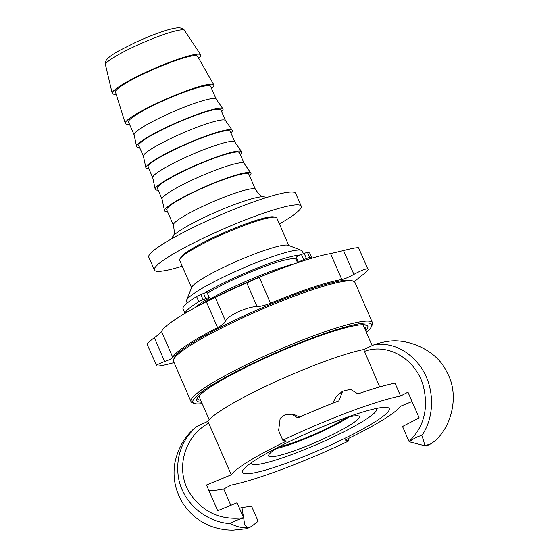 <?xml version="1.0" encoding="UTF-8"?>
<svg xmlns="http://www.w3.org/2000/svg" width="558" height="558" viewBox="0 0 558 558"><rect width="100%" height="100%" fill="white"/><g stroke="black" fill="none" stroke-linecap="round" stroke-linejoin="round"><path stroke-width="0.84" d="M297.351 262.211A59.971 7.582 156.5 0 0 298.16 261.597M205.776 298.572L203.056 299.66L200.817 294.512L203.544 293.431L205.776 298.572A4.708 0.593 -23.5 0 1 209.278 297.679L207.046 292.538A4.708 0.593 156.5 0 0 204.633 293.02A63.117 7.979 -23.5 0 1 300.302 254.978A4.708 0.593 156.5 0 0 296.319 257.357L298.516 262.42M207.36 293.264A54.168 6.849 -23.5 0 1 261.458 267.68A54.168 6.849 -23.5 0 1 296.2 259.561L297.581 262.734M172.645 238.238L172.513 237.931A50.638 6.403 -23.5 0 1 172.799 236.571A50.638 6.403 -23.5 0 1 216.392 211.873A50.638 6.403 -23.5 0 1 264.192 196.828A50.638 6.403 -23.5 0 1 264.29 196.848A50.638 6.403 -23.5 0 1 265.385 197.553L265.517 197.853M247.843 173.566A44.752 5.657 -23.5 0 1 248.805 174.187L255.445 189.455A44.752 5.657 156.5 0 0 212.152 202.108A44.752 5.657 156.5 0 0 173.371 225.146L166.73 209.878A44.752 5.657 -23.5 0 1 202.052 188.367A44.752 5.657 -23.5 0 1 247.843 173.566M201.299 304.305A63.117 7.979 -23.5 0 1 294.289 263.871M187.202 303.029L186.498 301.404A63.117 7.979 -23.5 0 1 186.56 300.26A63.117 7.979 -23.5 0 1 239.996 269.437A63.117 7.979 -23.5 0 1 300.901 250.193A63.117 7.979 -23.5 0 1 301.39 250.333A63.117 7.979 -23.5 0 1 302.269 251.065L303.419 253.716M186.56 300.26L191.833 287.196A52.989 6.703 -23.5 0 1 236.697 261.311A52.989 6.703 -23.5 0 1 287.823 245.157A52.989 6.703 -23.5 0 1 288.235 245.276L301.39 250.333M191.61 287.754L179.669 260.3A52.989 6.703 -23.5 0 1 221.491 234.827A52.989 6.703 -23.5 0 1 275.715 217.299A52.989 6.703 -23.5 0 1 276.859 218.039L288.8 245.492M167.477 211.58A47.102 5.957 -23.5 0 1 165.593 211.468A47.102 5.957 -23.5 0 1 164.526 210.666A47.102 5.957 -23.5 0 1 202.296 187.934A47.102 5.957 -23.5 0 1 249.949 172.596A47.102 5.957 -23.5 0 1 250.891 173.113A47.102 5.957 -23.5 0 1 249.552 175.896M164.526 210.666L162.029 199.025A44.752 5.657 -23.5 0 1 197.909 177.423A44.752 5.657 -23.5 0 1 243.183 162.852A44.752 5.657 -23.5 0 1 244.076 163.348L250.891 173.113M162.043 199.094L157.419 188.451A44.752 5.657 -23.5 0 1 192.733 166.947A44.752 5.657 -23.5 0 1 238.524 152.146A44.752 5.657 -23.5 0 1 239.494 152.759L244.118 163.41M158.158 190.152A47.102 5.957 -23.5 0 1 156.275 190.041A47.102 5.957 -23.5 0 1 155.208 189.246A47.102 5.957 -23.5 0 1 192.977 166.507A47.102 5.957 -23.5 0 1 240.631 151.169A47.102 5.957 -23.5 0 1 241.579 151.692A47.102 5.957 -23.5 0 1 240.233 154.468M155.208 189.246L152.718 177.597A44.752 5.657 -23.5 0 1 188.597 156.003A44.752 5.657 -23.5 0 1 233.865 141.432A44.752 5.657 -23.5 0 1 234.765 141.92L241.579 151.692M152.732 177.667L148.1 167.023A44.752 5.657 -23.5 0 1 183.422 145.519A44.752 5.657 -23.5 0 1 229.205 130.718A44.752 5.657 -23.5 0 1 230.175 131.339L234.806 141.983M148.84 168.732A47.102 5.957 -23.5 0 1 146.956 168.614A47.102 5.957 -23.5 0 1 145.896 167.819A47.102 5.957 -23.5 0 1 183.666 145.08A47.102 5.957 -23.5 0 1 231.319 129.749A47.102 5.957 -23.5 0 1 232.261 130.265A47.102 5.957 -23.5 0 1 230.914 133.041M145.896 167.819L143.399 156.17A44.752 5.657 -23.5 0 1 179.278 134.576A44.752 5.657 -23.5 0 1 224.546 120.005A44.752 5.657 -23.5 0 1 225.446 120.5L232.261 130.265M143.413 156.247L138.782 145.596A44.752 5.657 -23.5 0 1 174.103 124.092A44.752 5.657 -23.5 0 1 219.894 109.291A44.752 5.657 -23.5 0 1 220.856 109.912L225.488 120.556M139.528 147.305A47.102 5.957 -23.5 0 1 137.645 147.186A47.102 5.957 -23.5 0 1 136.577 146.391A47.102 5.957 -23.5 0 1 174.347 123.66A47.102 5.957 -23.5 0 1 222 108.322A47.102 5.957 -23.5 0 1 222.942 108.838A47.102 5.957 -23.5 0 1 221.603 111.614M136.577 146.391L134.08 134.75A44.752 5.657 -23.5 0 1 169.967 113.148A44.752 5.657 -23.5 0 1 215.235 98.578A44.752 5.657 -23.5 0 1 216.127 99.073L222.942 108.838M134.094 134.82L128.535 122.035A44.752 5.657 -23.5 0 1 163.857 100.524A44.752 5.657 -23.5 0 1 209.648 85.723A44.752 5.657 -23.5 0 1 210.61 86.344L216.169 99.136M129.449 124.134A48.281 6.103 -23.5 0 1 126.338 124.106A48.281 6.103 -23.5 0 1 125.271 123.36A48.281 6.103 -23.5 0 1 163.703 100.105A48.281 6.103 -23.5 0 1 212.807 84.265A48.281 6.103 -23.5 0 1 213.812 84.858A48.281 6.103 -23.5 0 1 211.524 88.443M125.271 123.36L115.464 91.965A44.752 5.657 -23.5 0 1 151.092 70.406A44.752 5.657 -23.5 0 1 196.604 55.73A44.752 5.657 -23.5 0 1 197.532 56.281L213.812 84.858M116.155 94.162A48.281 6.103 -23.5 0 1 113.302 94.114A48.281 6.103 -23.5 0 1 112.214 93.312A48.281 6.103 -23.5 0 1 150.862 70.022A48.281 6.103 -23.5 0 1 199.764 54.272A48.281 6.103 -23.5 0 1 200.74 54.817A48.281 6.103 -23.5 0 1 198.676 58.283M345.59 417.9A42.394 5.364 -23.5 0 1 278.972 446.867M348.736 417.063A47.172 5.964 -23.5 0 1 276.21 448.604M194.923 307.73A59.971 7.582 -23.5 0 1 195.07 307.458A12.618 1.597 -23.5 0 1 198.348 305.254A31.485 3.983 -23.5 0 1 207.778 298.851A4.708 0.593 -23.5 0 0 209.278 297.679M185.172 313.261A69.241 8.754 -23.5 0 1 198.836 301.69A4.708 0.593 -23.5 0 1 203.056 299.66M306.412 258.549L303.691 259.637L301.453 254.49L304.18 253.409L306.412 258.549A4.708 0.593 -23.5 0 1 309.746 257.587A69.241 8.754 -23.5 0 1 311.838 258.187M298.565 262.406A4.708 0.593 -23.5 0 1 303.691 259.637M301.453 254.49A4.708 0.593 156.5 0 0 300.302 254.978M312.02 258.131L310.025 253.548A69.241 8.754 156.5 0 0 307.507 252.439A4.708 0.593 156.5 0 0 304.18 253.409M200.817 294.512A4.708 0.593 156.5 0 0 196.604 296.549A69.241 8.754 156.5 0 0 183.024 308.769L185.019 313.352M204.633 293.02A4.708 0.593 156.5 0 0 203.544 293.431M251.253 462.833A68.299 8.635 156.5 0 0 251.337 463.517A68.299 8.635 156.5 0 0 296.723 452.678A68.299 8.635 156.5 0 0 376.608 409.042A68.299 8.635 156.5 0 0 376.169 408.526M344.077 418.34A49.46 6.257 -23.5 0 1 359.331 416.554A49.46 6.257 -23.5 0 1 316.463 442.013A49.46 6.257 -23.5 0 1 268.614 455.998A49.46 6.257 -23.5 0 1 270.295 453.04A49.46 6.257 -23.5 0 1 280.318 446.058M202.17 403.608A97.504 12.332 -23.5 0 1 194.233 403.434L192.398 402.73A98.919 12.506 -23.5 0 1 191.024 401.593L173.51 361.312A98.919 12.506 -23.5 0 1 173.615 359.526L174.347 357.706A97.504 12.332 -23.5 0 1 243.748 315.988A97.504 12.332 -23.5 0 1 351.728 280.576L353.563 281.281A98.919 12.506 -23.5 0 1 354.937 282.425L372.451 322.705A98.919 12.506 -23.5 0 1 372.346 324.484L371.614 326.311A97.504 12.332 -23.5 0 1 366.32 332.233M191.024 401.593A98.919 12.506 -23.5 0 1 261.535 357.49A98.919 12.506 -23.5 0 1 372.451 322.705M194.233 403.434A97.504 12.332 -23.5 0 1 262.379 358.843A97.504 12.332 -23.5 0 1 371.614 326.311M173.615 359.526A98.919 12.506 -23.5 0 1 244.02 317.209A98.919 12.506 -23.5 0 1 353.563 281.281M365.462 324.882A91.854 11.613 -23.5 0 1 365.971 325.523A91.854 11.613 -23.5 0 1 364.855 328.857M200.706 400.232A91.854 11.613 -23.5 0 1 197.504 398.775A91.854 11.613 -23.5 0 1 197.386 397.966M201.543 402.165A93.263 11.795 -23.5 0 1 196.862 398.942A93.263 11.795 -23.5 0 1 263.243 359.038A93.263 11.795 -23.5 0 1 366.529 325.168A93.263 11.795 -23.5 0 1 365.692 330.789M354.302 281.671L361.082 276.022C366.85 271.844 369.068 269.451 367.736 268.837C365.636 268.656 361.019 270.497 353.891 274.369C348.778 277.2 344.76 278.909 341.824 279.488A98.919 12.506 156.5 0 0 270.532 303.182C264.966 305.428 260.474 306.544 257.064 306.544C252.146 306.684 245.869 308.462 238.238 311.873C230.817 315.396 226.583 318.465 225.544 321.066C224.965 322.908 222.307 325.084 217.578 327.581A98.919 12.506 156.5 0 0 172.771 357.385C172.157 358.438 169.465 359.819 164.687 361.542C158.158 363.969 155.542 365.462 156.84 366.006C158.974 366.25 163.989 365.316 171.878 363.202L174.075 362.616M147.682 344.928C146.349 344.314 148.567 341.921 154.336 337.743C158.535 334.695 160.927 332.61 161.513 331.487A98.919 12.506 -23.5 0 1 206.321 301.69L229.073 290.795L259.275 277.291A98.919 12.506 -23.5 0 1 285.766 266.919A98.919 12.506 -23.5 0 1 330.566 253.597L343.54 250.563C351.428 248.45 356.443 247.515 358.571 247.759L367.736 268.837M147.256 344.642L156.84 366.006M209.173 300.232L212.891 298.349A89.496 11.313 -23.5 0 1 233.272 288.514A89.496 11.313 -23.5 0 1 282.034 268.286L285.766 266.919M387.538 407.521A80.08 10.128 -23.5 0 1 389.268 408.63A80.08 10.128 -23.5 0 1 326.067 447.118A80.08 10.128 -23.5 0 1 244.132 473.603A80.08 10.128 -23.5 0 1 242.402 472.493A80.08 10.128 -23.5 0 1 305.603 434.012A80.08 10.128 -23.5 0 1 387.538 407.521M196.674 426.479A56.198 7.108 156.5 0 0 195.07 427.791C184.831 436.335 178.121 447.928 174.933 462.568C172.568 476.574 174.968 489.722 182.117 502.026C189.392 513.855 199.513 522.1 212.486 526.759C219.517 529.144 226.513 530.26 233.488 530.1L246.601 528.691L247.278 527.415C242.046 528.042 236.508 526.78 230.656 523.634C231.87 522.065 236.215 520.175 243.679 517.957L237.066 502.73L217.683 510.703L206.502 484.993L231.27 474.802L207.918 421.332L196.674 426.479M430.413 444.042A117.759 117.759 0 0 1 426.082 446.093L409.154 441.713C414.671 437.953 418.891 435.903 421.799 435.561C423.724 440.52 424.603 443.931 424.429 445.786L430.413 444.035L434.745 441.099C451.792 426.486 459.931 394.485 446.686 371.754C436.23 349.071 406.105 338.043 387.936 341.412A56.198 7.108 156.5 0 0 374.837 344.391L363.69 349.559A93.033 11.76 156.5 0 0 273.546 382.621A93.033 11.76 156.5 0 0 207.918 421.332M196.681 426.486C182.124 439.641 175.958 456.046 178.183 475.702C181.399 501.23 204.877 522.337 230.656 523.627M239.542 508.429L241.9 507.341A98.919 12.506 -23.5 0 0 251.498 506.057L258.11 521.284L251.072 526.731L247.278 527.415L244.669 524.959L243.679 517.957M412.041 401.53L400.4 406.322A93.033 11.76 -23.5 0 1 345.228 440.053L348.862 440.89L347.927 438.741M231.27 474.802A93.033 11.76 -23.5 0 1 286.442 441.078L282.808 440.241L278.616 430.595L280.172 418.319L285.326 414.615L291.722 414.245L297.812 417.886A110.693 13.999 -23.5 0 1 338.825 400.895L342.633 391.256L350.515 389.317L357.936 393.906A110.693 13.999 -23.5 0 1 394.994 383.137L400.581 395.992L407.968 392.169L419.149 417.879L402.534 426.486L409.154 441.713M291.722 414.245L295.342 415.082L299.646 417.07M332.659 403.281L336.509 396.117L342.626 391.249M379.684 386.959L363.697 349.559M348.862 440.89A110.679 13.992 156.5 0 1 231.096 485.125L223.702 488.961A120.116 15.185 -23.5 0 1 208.776 490.224M400.581 395.992A110.693 13.999 156.5 0 0 282.808 440.241M421.792 435.561C435.659 415.996 434.703 384.518 419.072 364.709C406.894 349.636 392.148 342.87 374.837 344.398M241.9 507.341L243.56 517.664M223.702 488.961L230.81 505.304M180.673 257.935A51.343 6.494 -23.5 0 1 232.268 229.15A51.343 6.494 -23.5 0 1 274.452 217.167M182.229 266.187A80.08 10.128 -23.5 0 1 154.364 270.023A80.08 10.128 -23.5 0 1 234.765 224.149A80.08 10.128 -23.5 0 1 301.236 206.167A80.08 10.128 -23.5 0 1 279.425 223.925M154.364 270.023L148.777 257.168A80.08 10.128 -23.5 0 1 229.178 211.294A80.08 10.128 -23.5 0 1 295.642 193.312L301.236 206.167M112.214 93.312L105.476 64.791A43.085 5.447 -23.5 0 1 136.222 45.7A43.085 5.447 -23.5 0 1 183.61 29.951A43.085 5.447 -23.5 0 1 184.482 30.439L200.74 54.817M309.746 257.587L307.507 252.439M196.604 296.549L198.836 301.69M161.513 331.487L172.771 357.385M154.336 337.743L164.687 361.542M206.321 301.69L217.578 327.581M215.193 297.268L225.544 321.066M246.713 282.746L257.064 306.544M259.275 277.291L270.532 303.182M330.566 253.597L341.824 279.488M343.54 250.563L353.891 274.369M243.595 517.754C220.919 520.481 203.091 512.453 190.104 493.67C174.626 469.989 184.231 435.993 208.804 423.138M364.269 351.505C387.217 342.466 416.038 358.759 423.348 386.199C428.739 408.484 423.982 426.919 409.063 441.517M172.799 236.571C174.466 235.615 174.654 231.807 173.371 225.146M264.192 196.828C262.358 197.399 259.442 194.937 255.445 189.455M198.23 305.937L198.013 305.442M269.758 217.655L269.479 217.006M184.231 254.846L183.952 254.197M105.476 64.791C105.057 62.545 105.699 60.564 107.401 58.862L108.824 57.488C111.223 55.444 114.795 53.101 119.538 50.457L135.524 42.394C145.729 37.721 155.201 33.954 163.954 31.088C169.374 29.323 173.705 28.263 176.942 27.9C180.952 27.6 183.463 28.444 184.482 30.439M376.608 409.042L376.364 408.484M251.337 463.517L251.093 462.952M372.088 345.493L363.049 324.7M209.187 419.742L198.899 396.075M246.978 528.572A117.759 117.759 0 0 0 251.072 526.731"/></g></svg>
